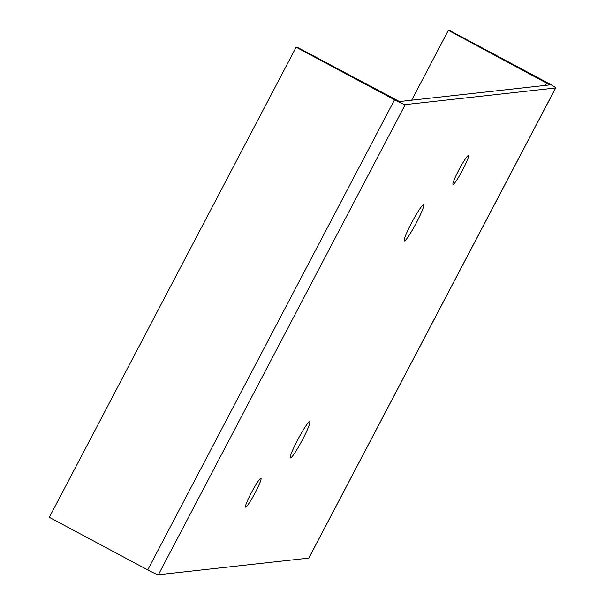 <?xml version="1.0" encoding="UTF-8"?>
<svg xmlns="http://www.w3.org/2000/svg" width="605" height="605" viewBox="0 0 605 605"><rect width="100%" height="100%" fill="white"/><g stroke="black" fill="none" stroke-linecap="round" stroke-linejoin="round"><path stroke-width="0.91" d="M260.868 478.252A16.38 1.679 118.1 0 0 251.521 492.432A16.38 1.679 118.1 0 0 245.554 507.156A16.38 1.679 118.1 0 0 254.75 493.506A16.38 1.679 118.1 0 0 260.989 478.268A16.38 1.679 118.1 0 0 260.868 478.252M468.323 155.538A16.38 1.679 118.1 0 0 458.976 169.725A16.38 1.679 118.1 0 0 453.009 184.449A16.38 1.679 118.1 0 0 462.205 170.799A16.38 1.679 118.1 0 0 468.444 155.561A16.38 1.679 118.1 0 0 468.323 155.538M309.533 421.768A20.472 2.102 118.1 0 0 297.849 439.495A20.472 2.102 118.1 0 0 290.392 457.909A20.472 2.102 118.1 0 0 301.887 440.841A20.472 2.102 118.1 0 0 309.684 421.791A20.472 2.102 118.1 0 0 309.533 421.768M405.206 104.627L555.609 87.967A10.648 0.741 27.7 0 0 555.692 87.929A10.648 0.741 27.7 0 0 547.578 82.832L449.152 30.25L448.343 30.341L549.892 84.881L399.459 101.557L296.934 47.107L296.125 47.198L394.558 99.787A10.648 0.741 27.7 0 0 405.206 104.627L158.389 574.75L308.792 558.09A10.648 0.741 27.7 0 0 308.875 558.052A10.648 0.741 27.7 0 0 308.86 557.954M404.465 240.949A20.472 2.102 -61.9 0 1 404.306 240.926A20.472 2.102 -61.9 0 1 411.43 223.147A20.472 2.102 -61.9 0 1 423.606 204.815A20.472 2.102 -61.9 0 1 416.142 223.222A20.472 2.102 -61.9 0 1 404.465 240.949M411.665 100.203L448.343 30.341M296.125 47.198L49.307 517.32L147.733 569.902A10.648 0.741 27.7 0 0 158.389 574.75M308.792 558.09L555.609 87.967M545.483 85.388L546.776 82.923M147.733 569.902L394.558 99.787M308.875 558.052L555.692 87.929"/></g></svg>
